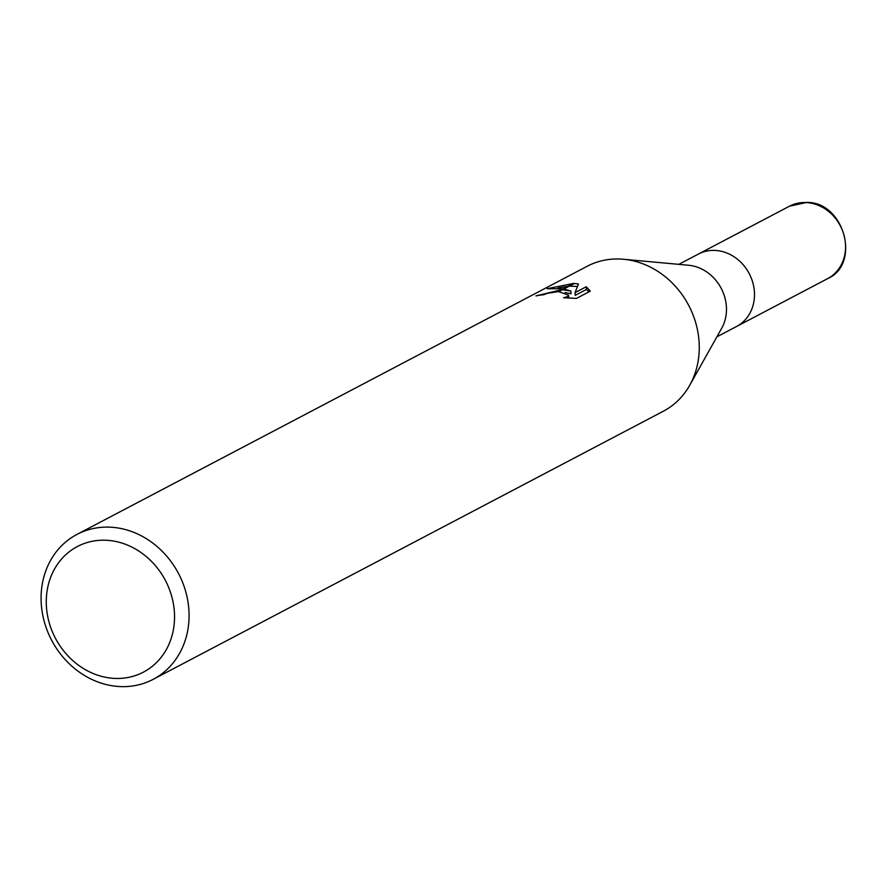 <?xml version="1.0" encoding="UTF-8"?>
<svg xmlns="http://www.w3.org/2000/svg" width="889" height="889" viewBox="0 0 889 889"><rect width="100%" height="100%" fill="white"/><g stroke="black" fill="none" stroke-linecap="round" stroke-linejoin="round"><path stroke-width="1.33" d="M623.922 259.299L688.586 265.255A40.938 35.838 62.3 0 1 721.201 288.325A40.938 35.838 62.3 0 1 721.701 328.263L689.931 384.904M715.056 250.42A40.938 35.838 62.3 0 0 698.454 254.043A40.938 35.838 62.3 0 1 715.056 250.42A40.938 35.838 62.3 0 1 752.805 282.591A40.938 35.838 62.3 0 1 736.537 326.507L716.901 336.831M106.18 540.256A70.953 62.119 62.3 0 1 174.4 612.332A70.953 62.119 62.3 0 1 114.625 678.407A70.953 62.119 62.3 0 1 46.406 606.32A70.953 62.119 62.3 0 1 106.18 540.256M110.203 527.177A81.866 71.676 62.3 0 1 185.701 591.507A81.866 71.676 62.3 0 1 153.164 679.352A81.866 71.676 62.3 0 1 119.948 686.575A81.866 71.676 62.3 0 1 44.45 622.244A81.866 71.676 62.3 0 1 76.987 534.4A81.866 71.676 62.3 0 1 110.203 527.177M76.987 534.4L587.173 266.267A81.866 71.676 62.3 0 1 620.389 259.043A81.866 71.676 62.3 0 1 695.887 323.374A81.866 71.676 62.3 0 1 663.35 411.218L153.164 679.352M590.329 291.125L576.516 298.382L563.537 297.737L567.304 296.737L568.549 295.137L558.77 291.67L562.47 289.736L570.916 291.103L564.004 288.925L574.35 283.48L578.45 283.98L575.039 292.648L586.24 286.758L590.318 291.125M558.77 291.67A13.079 2.889 -3.5 0 0 557.836 291.681L547.402 293.314L543.624 294.748A81.866 71.676 -117.7 0 0 535.956 295.904L561.559 289.725A21.525 4.756 176.5 0 1 562.47 289.736M573.505 283.435L563.348 288.781L547.079 288.725L573.505 283.435A29.626 6.545 176.5 0 1 574.35 283.48M565.182 292.548L571.082 293.781L570.916 291.103M561.559 289.714L557.836 291.681M589.151 291.736L586.396 289.481L575.205 295.359L575.039 292.648M577.417 286.447L569.282 286.147M568.204 286.225L557.981 287.992M586.407 289.47L586.24 286.758M698.71 253.898L789.51 206.181A40.938 35.838 62.3 0 1 789.521 206.181A40.938 35.838 62.3 0 1 806.123 202.559A40.938 35.838 62.3 0 1 843.872 234.729A40.938 35.838 62.3 0 1 827.603 278.646L736.792 326.374M568.549 295.137L568.716 297.837M698.454 254.032L678.818 264.355M789.521 206.181L806.701 202.425C844.417 201.714 861.141 264.244 827.603 278.646"/></g></svg>
